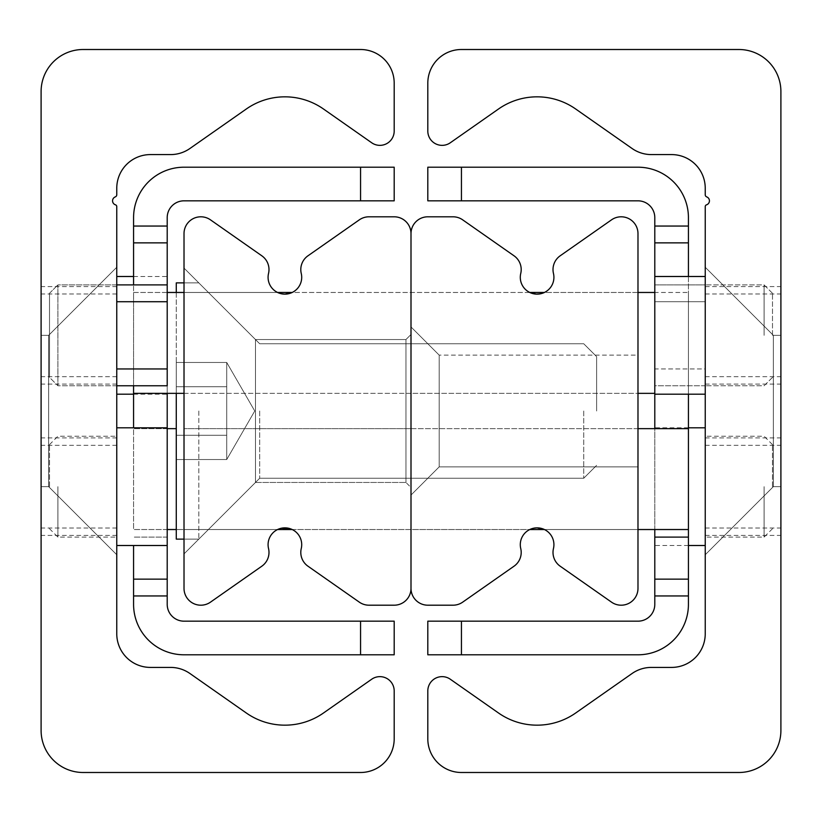 <?xml version="1.0" encoding="UTF-8"?>
<svg xmlns="http://www.w3.org/2000/svg" width="822" height="822" viewBox="0 0 822 822"><rect width="100%" height="100%" fill="white"/><g stroke="black" fill="none" stroke-linecap="round" stroke-linejoin="round"><path stroke-width="0.62" stroke-dasharray="4.11 3.08" d="M133.575 545.51L133.575 579.14L167.205 579.14L167.205 595.95L133.575 595.95L133.575 579.14L167.205 579.14L167.205 284.895L167.205 385.775L116.765 385.775L116.765 284.895L116.765 384.1L116.765 284.895L116.765 301.715L116.765 284.895L167.205 284.895L167.205 393.348M41.1 335.335L41.1 535.42L41.1 335.335L41.1 486.665L41.1 335.335L41.1 486.665L41.1 335.335L41.1 486.665L41.1 335.335L41.1 486.665L41.1 335.335L41.1 486.665L41.1 335.335L41.1 486.665L41.1 335.335L41.1 486.665L41.1 335.335L41.1 486.665L41.1 335.335L41.1 486.665L41.1 335.335L41.1 486.665L41.1 335.335L41.1 486.665L41.1 335.335L41.1 486.665L41.1 335.335L41.1 486.665L41.1 335.335L41.1 486.665L41.1 335.335L41.1 486.665L41.1 335.335L41.1 486.665L41.1 335.335L41.1 486.665L41.1 335.335L41.1 486.665L41.1 335.335L48.662 335.335L48.662 486.665L48.662 335.335L48.662 486.665L48.662 335.335L48.662 486.665L48.662 335.335L48.662 486.665L48.662 335.335L48.662 486.665L48.662 335.335L48.662 486.665L48.662 335.335L48.662 486.665L48.662 335.335L48.662 486.665L48.662 335.335L48.662 486.665L48.662 335.335L48.662 486.665L48.662 335.335L48.662 486.665L48.662 335.335L48.662 486.665L48.662 335.335L48.662 486.665L48.662 335.335L48.662 486.665L48.662 335.335L48.662 486.665L48.662 335.335L48.662 486.665L48.662 335.335L48.662 486.665L48.662 335.335L48.662 486.665L48.662 335.335L116.765 267.242L116.765 554.758L116.765 267.242L116.765 554.758L116.765 267.242L116.765 554.758L116.765 267.242L116.765 554.758L116.765 267.242L116.765 554.758L116.765 267.242L116.765 554.758L116.765 267.242L116.765 554.758L116.765 267.242L116.765 554.758L116.765 267.242L116.765 554.758L116.765 267.242L116.765 554.758L116.765 267.242L116.765 554.758L116.765 267.242L116.765 554.758L116.765 267.242L116.765 554.758L116.765 267.242L116.765 554.758L116.765 267.242L116.765 554.758L116.765 267.242L116.765 554.758L116.765 267.242L116.765 554.758L116.765 267.242L116.765 554.758L116.765 267.242L116.765 554.758L116.765 267.242L48.662 335.335L41.1 335.335L48.662 335.335L116.765 267.242L48.662 335.335L41.1 335.335L48.662 335.335L116.765 267.242L48.662 335.335L41.1 335.335L48.662 335.335L116.765 267.242L48.662 335.335L41.1 335.335L48.662 335.335L116.765 267.242L48.662 335.335L41.1 335.335L48.662 335.335L116.765 267.242L48.662 335.335L41.1 335.335L48.662 335.335L116.765 267.242L48.662 335.335L41.1 335.335L48.662 335.335L116.765 267.242L48.662 335.335L41.1 335.335L48.662 335.335L116.765 267.242L48.662 335.335L41.1 335.335L48.662 335.335L116.765 267.242M116.765 486.665L116.765 427.81L116.765 486.665M48.662 411L48.662 486.665L48.662 411M41.1 730.46A42.035 42.035 0 0 0 83.135 772.495L360.56 772.495A33.63 33.63 0 0 0 394.19 738.865L394.19 690.942A14.293 14.293 0 0 0 371.698 679.229L323.478 713.003A67.25 67.25 0 0 1 246.323 713.003L189.892 673.485A33.63 33.63 0 0 0 170.606 667.413L150.385 667.413A33.63 33.63 0 0 1 116.765 633.783L116.765 206.62A1.88 1.88 0 0 0 115.46 204.822A4.202 4.202 0 0 1 115.275 196.9A2.291 2.291 0 0 0 116.765 194.752L116.765 188.217A33.63 33.63 0 0 1 150.385 154.587L170.606 154.587A33.63 33.63 0 0 0 189.892 148.515L246.323 108.997A67.25 67.25 0 0 1 323.478 108.997L371.698 142.771A14.293 14.293 0 0 0 394.19 131.058L394.19 83.135A33.63 33.63 0 0 0 360.56 49.505L83.135 49.505A42.035 42.035 0 0 0 41.1 91.54L41.1 730.46M688.425 595.95L654.795 595.95L654.795 579.14L688.425 579.14L688.425 242.86L654.795 242.86L654.795 284.895L705.235 284.895L705.235 384.1L705.235 284.895L705.235 301.715L705.235 284.895L654.795 284.895L654.795 579.14L688.425 579.14L688.425 604.355A50.44 50.44 0 0 1 637.985 654.795L427.81 654.795L427.81 621.175L461.44 621.175L461.44 654.795M780.9 335.335L780.9 535.42L780.9 335.335L780.9 486.665L780.9 335.335L780.9 486.665L780.9 335.335L780.9 486.665L780.9 335.335L780.9 486.665L780.9 335.335L780.9 486.665L780.9 335.335L780.9 486.665L780.9 335.335L780.9 486.665L780.9 335.335L780.9 486.665L780.9 335.335L780.9 486.665L780.9 335.335L780.9 486.665L780.9 335.335L780.9 486.665L780.9 335.335L780.9 486.665L780.9 335.335L780.9 486.665L780.9 335.335L780.9 486.665L780.9 335.335L780.9 486.665L780.9 335.335L780.9 486.665L780.9 335.335L780.9 486.665L780.9 335.335L780.9 486.665L780.9 335.335L773.338 335.335L773.338 486.665L773.338 335.335L773.338 486.665L773.338 335.335L773.338 486.665L773.338 335.335L773.338 486.665L773.338 335.335L773.338 486.665L773.338 335.335L773.338 486.665L773.338 335.335L773.338 486.665L773.338 335.335L773.338 486.665L773.338 335.335L773.338 486.665L773.338 335.335L773.338 486.665L773.338 335.335L773.338 486.665L773.338 335.335L773.338 486.665L773.338 335.335L773.338 486.665L773.338 335.335L773.338 486.665L773.338 335.335L773.338 486.665L773.338 335.335L773.338 486.665L773.338 335.335L773.338 486.665L773.338 335.335L773.338 486.665L773.338 335.335L705.235 267.242L705.235 554.758L705.235 267.242L705.235 554.758L705.235 267.242L705.235 554.758L705.235 267.242L705.235 554.758L705.235 267.242L705.235 554.758L705.235 267.242L705.235 554.758L705.235 267.242L705.235 554.758L705.235 267.242L705.235 554.758L705.235 267.242L705.235 554.758L705.235 267.242L705.235 554.758L705.235 267.242L705.235 554.758L705.235 267.242L705.235 554.758L705.235 267.242L705.235 554.758L705.235 267.242L705.235 554.758L705.235 267.242L705.235 554.758L705.235 267.242L705.235 554.758L705.235 267.242L705.235 554.758L705.235 267.242L705.235 554.758L705.235 267.242L705.235 554.758L705.235 267.242L773.338 335.335L780.9 335.335L773.338 335.335L705.235 267.242L773.338 335.335L780.9 335.335L773.338 335.335L705.235 267.242L773.338 335.335L780.9 335.335L773.338 335.335L705.235 267.242L773.338 335.335L780.9 335.335L773.338 335.335L705.235 267.242L773.338 335.335L780.9 335.335L773.338 335.335L705.235 267.242L773.338 335.335L780.9 335.335L773.338 335.335L705.235 267.242L773.338 335.335L780.9 335.335L773.338 335.335L705.235 267.242L773.338 335.335L780.9 335.335L773.338 335.335L705.235 267.242L773.338 335.335L780.9 335.335L773.338 335.335L705.235 267.242M705.235 486.665L705.235 427.81L705.235 486.665M773.338 411L773.338 486.665L773.338 411M738.865 772.495A42.035 42.035 0 0 0 780.9 730.46L780.9 91.54A42.035 42.035 0 0 0 738.865 49.505L461.44 49.505A33.63 33.63 0 0 0 427.81 83.135L427.81 131.058A14.293 14.293 0 0 0 450.302 142.771L498.522 108.997A67.25 67.25 0 0 1 575.677 108.997L632.108 148.515A33.63 33.63 0 0 0 651.394 154.587L671.615 154.587A33.63 33.63 0 0 1 705.235 188.217L705.235 194.752A2.291 2.291 0 0 0 706.725 196.9A4.202 4.202 0 0 1 706.54 204.822A1.88 1.88 0 0 0 705.235 206.62L705.235 633.783A33.63 33.63 0 0 1 671.615 667.413L651.394 667.413A33.63 33.63 0 0 0 632.108 673.485L575.677 713.003A67.25 67.25 0 0 1 498.522 713.003L450.302 679.229A14.293 14.293 0 0 0 427.81 690.942L427.81 738.865A33.63 33.63 0 0 0 461.44 772.495L738.865 772.495M360.56 654.795L360.56 621.175L394.19 621.175L394.19 654.795L184.015 654.795A50.44 50.44 0 0 1 133.575 604.355L133.575 595.95M184.015 393.348L184.015 292.468L184.015 393.348L637.985 393.348L637.985 292.468L637.985 393.348L637.985 292.468L637.985 393.348L411 393.348L411 292.468L411 393.348L411 292.468L411 393.348L411 292.468L411 393.348L411 292.468L411 393.348L184.015 393.348L184.015 292.468L184.015 393.348L133.575 393.348L133.575 284.895L133.575 427.81M133.575 226.05L167.205 226.05L167.205 242.86L133.575 242.86L133.575 217.645A50.44 50.44 0 0 1 184.015 167.205L394.19 167.205L394.19 200.825L360.56 200.825L360.56 167.205M133.575 242.86L133.575 284.895L167.205 284.895L167.205 242.86L133.575 242.86L167.205 242.86M360.56 200.825L184.015 200.825A16.81 16.81 0 0 0 167.205 217.645L167.205 226.05M167.205 579.14L133.575 579.14M360.56 621.175L184.015 621.175A16.81 16.81 0 0 1 167.205 604.355L167.205 595.95M688.425 226.05L688.425 242.86L654.795 242.86L654.795 226.05L688.425 226.05L688.425 217.645A50.44 50.44 0 0 0 637.985 167.205L461.44 167.205L461.44 200.825L427.81 200.825L427.81 167.205L461.44 167.205M688.425 276.49L688.425 394.19M688.425 428.652L688.425 529.532L688.425 428.652L637.985 428.652L637.985 529.532L637.985 428.652L637.985 479.092L637.985 428.652L637.985 479.092L637.985 428.652L411 428.652L411 529.532L411 428.652L411 529.532L292.231 529.532L284.895 527.858L277.569 529.532L184.015 529.532L184.015 428.652L184.015 529.532L184.015 428.652L184.015 529.532L184.015 479.092L184.015 529.532L176.278 529.532M654.795 579.14L688.425 579.14M461.44 200.825L637.985 200.825A16.81 16.81 0 0 1 654.795 217.645L654.795 226.05M461.44 621.175L637.985 621.175A16.81 16.81 0 0 0 654.795 604.355L654.795 595.95M654.795 242.86L688.425 242.86M654.795 284.895L654.795 394.19L654.795 284.895L654.795 301.715L654.795 284.895L688.425 284.895L654.795 284.895M654.795 529.532L654.795 428.652M184.015 268.085L255.478 339.537L255.478 482.463L255.478 339.537L184.015 268.085L255.478 339.537L184.015 268.085L255.478 339.537L184.015 268.085L255.478 339.537L184.015 268.085L255.478 339.537L184.015 268.085L255.478 339.537L184.015 268.085L255.478 339.537L184.015 268.085L255.478 339.537L184.015 268.085L255.478 339.537L184.015 268.085L184.015 553.915L184.015 268.085L184.015 553.915L184.015 268.085L184.015 553.915L184.015 268.085L184.015 553.915L184.015 268.085L184.015 553.915L184.015 268.085L184.015 553.915L184.015 268.085L184.015 553.915L184.015 268.085L184.015 553.915L184.015 268.085L184.015 553.915L184.015 268.085L184.015 553.915L184.015 268.085L184.015 553.915L184.015 268.085L184.015 553.915L184.015 268.085L184.015 553.915L184.015 268.085L184.015 553.915L184.015 268.085L184.015 553.915L184.015 268.085L184.015 553.915L184.015 268.085L184.015 553.915L184.015 268.085L184.015 553.915L184.015 268.085L184.015 553.915L184.015 268.085L255.478 339.537L255.478 482.463L255.478 339.537L255.478 482.463L255.478 339.537L255.478 482.463L255.478 339.537L255.478 482.463L255.478 339.537L255.478 482.463L255.478 339.537L255.478 482.463L255.478 339.537L255.478 482.463L255.478 339.537L255.478 482.463L255.478 339.537L255.478 482.463L255.478 339.537L255.478 482.463L255.478 339.537L255.478 482.463L255.478 339.537L255.478 482.463L255.478 339.537L255.478 482.463L255.478 339.537L255.478 482.463L255.478 339.537L255.478 482.463L255.478 339.537L255.478 482.463L255.478 339.537L255.478 482.463L255.478 339.537L255.478 482.463L255.478 339.537L405.955 339.537L405.955 482.463L405.955 339.537L411 334.503L411 487.497L411 334.503L411 487.497L411 334.503L411 487.497L411 334.503L411 487.497L411 334.503L411 487.497L411 334.503L411 487.497L411 334.503L411 487.497L411 334.503L411 487.497L411 334.503L411 487.497L411 334.503L411 487.497L411 334.503L411 487.497L411 334.503L411 487.497L411 334.503L411 487.497L411 334.503L411 487.497L411 334.503L411 487.497L411 334.503L411 487.497L411 334.503L411 487.497L411 334.503L411 487.497L411 334.503L411 487.497L411 334.503L405.955 339.537L405.955 482.463L405.955 339.537L405.955 482.463L405.955 339.537L411 334.503L405.955 339.537L405.955 482.463L405.955 339.537L405.955 482.463L405.955 339.537L411 334.503L405.955 339.537L405.955 482.463L405.955 339.537L405.955 482.463L405.955 339.537L411 334.503L405.955 339.537L405.955 482.463L405.955 339.537L405.955 482.463L405.955 339.537L411 334.503L405.955 339.537L405.955 482.463L405.955 339.537L405.955 482.463L405.955 339.537L411 334.503L405.955 339.537L405.955 482.463L405.955 339.537L405.955 482.463L405.955 339.537L411 334.503L405.955 339.537L405.955 482.463L405.955 339.537L405.955 482.463L405.955 339.537L411 334.503L405.955 339.537L405.955 482.463L405.955 339.537L405.955 482.463L405.955 339.537L411 334.503L405.955 339.537L405.955 482.463L405.955 339.537L405.955 482.463L405.955 339.537L411 334.503M411 588.388L411 233.612A16.81 16.81 0 0 0 394.19 216.803L368.965 216.803A16.81 16.81 0 0 0 359.327 219.844L307.973 255.796A16.81 16.81 0 0 0 301.253 273.449A16.81 16.81 0 0 1 284.895 294.142A16.81 16.81 0 0 1 268.537 273.449A16.81 16.81 0 0 0 261.817 255.796L210.473 219.844A16.81 16.81 0 0 0 184.015 233.612L184.015 588.388A16.81 16.81 0 0 0 210.473 602.156L261.817 566.204A16.81 16.81 0 0 0 268.537 548.551A16.81 16.81 0 0 1 284.895 527.858A16.81 16.81 0 0 1 301.253 548.551A16.81 16.81 0 0 0 307.973 566.204L359.327 602.156A16.81 16.81 0 0 0 368.965 605.197L394.19 605.197A16.81 16.81 0 0 0 411 588.388A16.81 16.81 0 0 0 427.81 605.197L453.035 605.197A16.81 16.81 0 0 0 462.673 602.156L514.027 566.204A16.81 16.81 0 0 0 520.747 548.551A16.81 16.81 0 0 1 537.105 527.858A16.81 16.81 0 0 1 553.463 548.551A16.81 16.81 0 0 0 560.183 566.204L611.527 602.156A16.81 16.81 0 0 0 637.985 588.388L637.985 233.612A16.81 16.81 0 0 0 611.527 219.844L560.183 255.796A16.81 16.81 0 0 0 553.463 273.449A16.81 16.81 0 0 1 537.105 294.142A16.81 16.81 0 0 1 520.747 273.449A16.81 16.81 0 0 0 514.027 255.796L462.673 219.844A16.81 16.81 0 0 0 453.035 216.803L427.81 216.803A16.81 16.81 0 0 0 411 233.612L411 588.388M255.478 339.537L405.955 339.537L255.478 339.537M281.145 293.721L277.569 292.468L281.874 293.875L285.789 294.122L292.221 292.468L529.769 292.468L537.105 294.142L544.431 292.468L688.425 292.468L688.425 393.348L688.425 292.468L654.795 292.468M167.205 428.652L133.575 428.652L133.575 529.532L277.569 529.532L281.874 528.125M637.985 428.652L184.015 428.652L411 428.652L411 529.532L411 428.652L411 529.532L411 428.652L411 529.532L529.779 529.532L536.211 527.878L540.126 528.125L544.431 529.532L637.985 529.532L637.985 479.092L637.985 529.532L637.985 479.092L637.985 529.532L688.425 529.532M292.231 529.532L529.769 529.532L534.084 528.125M411 495.07L439.184 466.875L411 495.07L439.184 466.875L411 495.07L439.184 466.875L411 495.07L439.184 466.875L411 495.07L439.184 466.875L411 495.07L439.184 466.875L411 495.07L439.184 466.875L411 495.07L439.184 466.875L411 495.07L439.184 466.875L411 495.07L411 326.93L411 495.07L411 326.93L411 495.07L411 326.93L411 495.07L411 326.93L411 495.07L411 326.93L411 495.07L411 326.93L411 495.07L411 326.93L411 495.07L411 326.93L411 495.07L411 326.93L411 495.07L411 326.93L411 495.07L411 326.93L411 495.07L411 326.93L411 495.07L411 326.93L411 495.07L411 326.93L411 495.07L411 326.93L411 495.07L411 326.93L411 495.07L411 326.93L411 495.07L411 326.93L411 495.07L411 326.93L411 495.07L439.184 466.875L439.184 355.125L439.184 466.875L637.985 466.875L637.985 355.125L637.985 466.875L637.985 355.125L637.985 466.875L637.985 355.125L637.985 466.875L637.985 355.125L637.985 466.875L637.985 355.125L637.985 466.875L637.985 355.125L637.985 466.875L637.985 355.125L637.985 466.875L637.985 355.125L637.985 466.875L637.985 355.125L637.985 466.875L637.985 355.125L637.985 466.875L637.985 355.125L637.985 466.875L637.985 355.125L637.985 466.875L637.985 355.125L637.985 466.875L637.985 355.125L637.985 466.875L637.985 355.125L637.985 466.875L637.985 355.125L637.985 466.875L637.985 355.125L637.985 466.875L637.985 355.125L637.985 466.875L637.985 355.125L637.985 466.875L439.184 466.875L439.184 355.125L439.184 466.875L439.184 355.125L439.184 466.875L637.985 466.875L439.184 466.875L439.184 355.125L439.184 466.875L439.184 355.125L439.184 466.875L637.985 466.875L439.184 466.875L439.184 355.125L439.184 466.875L439.184 355.125L439.184 466.875L637.985 466.875L439.184 466.875L439.184 355.125L439.184 466.875L439.184 355.125L439.184 466.875L637.985 466.875L439.184 466.875L439.184 355.125L439.184 466.875L439.184 355.125L439.184 466.875L637.985 466.875L439.184 466.875L439.184 355.125L439.184 466.875L439.184 355.125L439.184 466.875L637.985 466.875L439.184 466.875L439.184 355.125L439.184 466.875L439.184 355.125L439.184 466.875L637.985 466.875L439.184 466.875L439.184 355.125L439.184 466.875L439.184 355.125L439.184 466.875L637.985 466.875L439.184 466.875L439.184 355.125L439.184 466.875L439.184 355.125L439.184 466.875L637.985 466.875M167.205 292.468L133.575 292.468L133.575 385.775M133.575 393.348L133.575 292.468L277.569 292.468L184.015 292.468M167.205 529.532L133.575 529.532L133.575 428.652L176.278 428.652M637.985 393.348L654.795 393.348M116.765 385.775L57.91 385.775L49.505 377.37L49.505 293.3L49.505 377.37L49.505 293.3L49.505 377.37L57.91 385.775L116.765 385.775L116.765 335.335L116.765 394.19L116.765 276.49L116.765 335.335L116.765 284.895L57.91 284.895L57.91 385.775L57.91 284.895L57.91 385.775L57.91 284.895L116.765 284.895M654.795 368.965L654.795 385.775L705.235 385.775L705.235 368.965L705.235 385.775L654.795 385.775L654.795 301.715L654.795 368.965L705.235 368.965L705.235 335.335L705.235 385.775L705.235 335.335L705.235 368.965L654.795 368.965M764.09 335.335L764.09 284.895L764.09 335.335M772.495 335.335L772.495 293.3L772.495 335.335M57.91 486.665L57.91 537.105L57.91 486.665M49.505 486.665L49.505 444.63L49.505 486.665M167.205 335.335L167.205 394.19L167.205 335.335M705.235 335.335L705.235 394.19L705.235 335.335M764.09 486.665L764.09 537.105L764.09 486.665M772.495 486.665L772.495 444.63L772.495 486.665M654.795 486.665L654.795 427.81L654.795 486.665M583.733 411L583.733 478.25L583.733 411M596.618 411L596.618 356.635L596.618 411M259.68 411L259.68 478.25L259.68 411M226.718 386.73L226.718 435.27L176.278 435.27L176.278 362.461L176.278 435.27L226.718 435.27L226.718 386.73L176.278 386.73L176.278 362.461L176.278 459.539L176.278 362.461L176.278 435.27L226.718 435.27L226.718 459.539L176.278 459.539L176.278 362.461L176.278 435.27L226.718 435.27L176.278 435.27L176.278 459.539L176.278 362.461L176.278 435.27L226.718 435.27L226.718 362.461L226.718 386.73L176.278 386.73L176.278 362.461L176.278 459.539L176.278 362.461L176.278 435.27L226.718 435.27L226.718 459.539L226.718 435.27L176.278 435.27L176.278 459.539L176.278 362.461L176.278 435.27L226.718 435.27L226.718 386.73L226.718 459.539L176.278 459.539L176.278 362.461L176.278 435.27L226.718 435.27L176.278 435.27L176.278 459.539L176.278 362.461L176.278 435.27L226.718 435.27L226.718 386.73L176.278 386.73L176.278 362.461L176.278 459.539L176.278 362.461L176.278 435.27L226.718 435.27L226.718 459.539L226.718 435.27L176.278 435.27L176.278 459.539L176.278 362.461L176.278 435.27L226.718 435.27L226.718 362.461L176.278 362.461L176.278 459.539L176.278 362.461L176.278 435.27L226.718 435.27L226.718 459.539L176.278 459.539L176.278 362.461L176.278 435.27L226.718 435.27L176.278 435.27L176.278 459.539L176.278 362.461L176.278 435.27L226.718 435.27L226.718 386.73L176.278 386.73L176.278 362.461L176.278 459.539L176.278 362.461L226.718 362.461L226.718 459.539L226.718 435.27L176.278 435.27L226.718 435.27L226.718 386.73L176.278 386.73L176.278 459.539L176.278 386.73L226.718 386.73L226.718 459.539L176.278 459.539L176.278 435.27L226.718 435.27L176.278 435.27L176.278 459.539L176.278 386.73L226.718 386.73L226.718 362.461L176.278 362.461L226.718 362.461L226.718 386.73L176.278 386.73L226.718 386.73L226.718 435.27L226.718 362.461L226.718 386.73L176.278 386.73L226.718 386.73L226.718 459.539L226.718 435.27L176.278 435.27L226.718 435.27L226.718 362.461L176.278 362.461L226.718 362.461L226.718 386.73L176.278 386.73L226.718 386.73L226.718 459.539L176.278 459.539L226.718 459.539L226.718 435.27L176.278 435.27L176.278 459.539L226.718 459.539L226.718 362.461L226.718 386.73L176.278 386.73L226.718 386.73L226.718 459.539L226.718 435.27L176.278 435.27L176.278 386.73L226.718 386.73L226.718 362.461L176.278 362.461L226.718 362.461L226.718 435.27L226.718 386.73L176.278 386.73L226.718 386.73L226.718 362.461L226.718 459.539L176.278 459.539L226.718 459.539L226.718 435.27L176.278 435.27L226.718 435.27L226.718 386.73L176.278 386.73L226.718 386.73L226.718 362.461L176.278 362.461L226.718 362.461L226.718 459.539L226.718 435.27L176.278 435.27L176.278 459.539L226.718 459.539L226.718 386.73L176.278 386.73L226.718 386.73L226.718 362.461L226.718 459.539L176.278 459.539L226.718 459.539L226.718 435.27L176.278 435.27L176.278 386.73L226.718 386.73L226.718 362.461L176.278 362.461L226.718 362.461L226.718 386.73L176.278 386.73L226.718 386.73L226.718 435.27L226.718 362.461L226.718 386.73L176.278 386.73L226.718 386.73L226.718 459.539L226.718 435.27L176.278 435.27L226.718 435.27L226.718 362.461L176.278 362.461L226.718 362.461L226.718 386.73L176.278 386.73L226.718 386.73L226.718 459.539L176.278 459.539L226.718 459.539L226.718 435.27L176.278 435.27L176.278 459.539L226.718 459.539L226.718 362.461L226.718 386.73L176.278 386.73L226.718 386.73L226.718 459.539L226.718 435.27L176.278 435.27L176.278 386.73L226.718 386.73L226.718 362.461L176.278 362.461L226.718 362.461L226.718 435.27L226.718 386.73L176.278 386.73L226.718 386.73L226.718 362.461L226.718 459.539L176.278 459.539L226.718 459.539L226.718 435.27L176.278 435.27L226.718 435.27L226.718 386.73L176.278 386.73L226.718 386.73L226.718 362.461L176.278 362.461L226.718 362.461L226.718 459.539L226.718 435.27L176.278 435.27L176.278 459.539L226.718 459.539L226.718 386.73L176.278 386.73L226.718 386.73L226.718 362.461L226.718 386.73M176.278 411L176.278 539.119L176.278 411M198.811 411L198.811 539.119L198.811 411M176.278 459.539L226.718 459.539L254.748 411L226.718 362.461L254.748 411L226.718 459.539L254.748 411L226.718 362.461L254.748 411L226.718 459.539L254.748 411L226.718 362.461L254.748 411L226.718 459.539L254.748 411L226.718 362.461L254.748 411L226.718 459.539L254.748 411L226.718 362.461L254.748 411L226.718 459.539L254.748 411L226.718 362.461L254.748 411L226.718 459.539L254.748 411L226.718 362.461L254.748 411L226.718 459.539L254.748 411L226.718 362.461L254.748 411L226.718 459.539L254.748 411L226.718 362.461L254.748 411L226.718 459.539L226.718 435.27L226.718 459.539L254.748 411L226.718 362.461L176.278 362.461M176.278 539.119L198.811 539.119L259.68 478.25L583.733 478.25L596.618 465.365L583.733 478.25L259.68 478.25L198.811 539.119L176.278 539.119L198.811 539.119L259.68 478.25L583.733 478.25L596.618 465.365L583.733 478.25L259.68 478.25L198.811 539.119L176.278 539.119L198.811 539.119L259.68 478.25L583.733 478.25L596.618 465.365L583.733 478.25L259.68 478.25L198.811 539.119L176.278 539.119L198.811 539.119L259.68 478.25L583.733 478.25L596.618 465.365L583.733 478.25L259.68 478.25L198.811 539.119L176.278 539.119L198.811 539.119L259.68 478.25L583.733 478.25L596.618 465.365L583.733 478.25L259.68 478.25L198.811 539.119L176.278 539.119L198.811 539.119L259.68 478.25L583.733 478.25L596.618 465.365L583.733 478.25L259.68 478.25L198.811 539.119L176.278 539.119L198.811 539.119L259.68 478.25L583.733 478.25L596.618 465.365L583.733 478.25L259.68 478.25L198.811 539.119L176.278 539.119L198.811 539.119L259.68 478.25L583.733 478.25L596.618 465.365L583.733 478.25L259.68 478.25L198.811 539.119L176.278 539.119L198.811 539.119L259.68 478.25L583.733 478.25L596.618 465.365L583.733 478.25L259.68 478.25L198.811 539.119L176.278 539.119L176.278 282.881L198.811 282.881L259.68 343.75L583.733 343.75L596.618 356.635L583.733 343.75L259.68 343.75L198.811 282.881L176.278 282.881L198.811 282.881L259.68 343.75L583.733 343.75L596.618 356.635L583.733 343.75L259.68 343.75L198.811 282.881L176.278 282.881L198.811 282.881L259.68 343.75L583.733 343.75L596.618 356.635L583.733 343.75L259.68 343.75L198.811 282.881L176.278 282.881L198.811 282.881L259.68 343.75L583.733 343.75L596.618 356.635L583.733 343.75L259.68 343.75L198.811 282.881L176.278 282.881L198.811 282.881L259.68 343.75L583.733 343.75L596.618 356.635L583.733 343.75L259.68 343.75L198.811 282.881L176.278 282.881L198.811 282.881L259.68 343.75L583.733 343.75L596.618 356.635L583.733 343.75L259.68 343.75L198.811 282.881L176.278 282.881L198.811 282.881L259.68 343.75L583.733 343.75L596.618 356.635L583.733 343.75L259.68 343.75L198.811 282.881L176.278 282.881L198.811 282.881L259.68 343.75L583.733 343.75L596.618 356.635L583.733 343.75L259.68 343.75L198.811 282.881L176.278 282.881L198.811 282.881L259.68 343.75L583.733 343.75L596.618 356.635L583.733 343.75L259.68 343.75L198.811 282.881L176.278 282.881M176.278 292.468L176.278 393.348M167.205 537.105L133.575 537.105L167.205 537.105M167.205 284.895L133.575 284.895M654.795 537.105L688.425 537.105M167.205 301.715L116.765 301.715M116.765 368.965L167.205 368.965M705.235 301.715L654.795 301.715L705.235 301.715M116.765 376.671L41.1 376.671M116.765 293.999L41.1 293.999M116.765 528.001L41.1 528.001M116.765 445.329L41.1 445.329M116.765 384.1L41.1 384.1M116.765 286.58L41.1 286.58M116.765 535.42L41.1 535.42M116.765 437.9L41.1 437.9M116.765 554.758L48.662 486.665L41.1 486.665L48.662 486.665L116.765 554.758L48.662 486.665L41.1 486.665L48.662 486.665L116.765 554.758L48.662 486.665L41.1 486.665L48.662 486.665L116.765 554.758L48.662 486.665L41.1 486.665L48.662 486.665L116.765 554.758L48.662 486.665L41.1 486.665L48.662 486.665L116.765 554.758L48.662 486.665L41.1 486.665L48.662 486.665L116.765 554.758L48.662 486.665L41.1 486.665L48.662 486.665L116.765 554.758L48.662 486.665L41.1 486.665L48.662 486.665L116.765 554.758L48.662 486.665L41.1 486.665L48.662 486.665L116.765 554.758L48.662 486.665L41.1 486.665M705.235 376.671L780.9 376.671M705.235 293.999L780.9 293.999M705.235 528.001L780.9 528.001M705.235 445.329L780.9 445.329M705.235 384.1L780.9 384.1M705.235 286.58L780.9 286.58M705.235 535.42L780.9 535.42M705.235 437.9L780.9 437.9M705.235 554.758L773.338 486.665L780.9 486.665L773.338 486.665L705.235 554.758L773.338 486.665L780.9 486.665L773.338 486.665L705.235 554.758L773.338 486.665L780.9 486.665L773.338 486.665L705.235 554.758L773.338 486.665L780.9 486.665L773.338 486.665L705.235 554.758L773.338 486.665L780.9 486.665L773.338 486.665L705.235 554.758L773.338 486.665L780.9 486.665L773.338 486.665L705.235 554.758L773.338 486.665L780.9 486.665L773.338 486.665L705.235 554.758L773.338 486.665L780.9 486.665L773.338 486.665L705.235 554.758L773.338 486.665L780.9 486.665L773.338 486.665L705.235 554.758L773.338 486.665L780.9 486.665M184.015 553.915L255.478 482.463L184.015 553.915L255.478 482.463L184.015 553.915L255.478 482.463L184.015 553.915L255.478 482.463L184.015 553.915L255.478 482.463L184.015 553.915L255.478 482.463L184.015 553.915L255.478 482.463L184.015 553.915L255.478 482.463L184.015 553.915L255.478 482.463L184.015 553.915L255.478 482.463L405.955 482.463L411 487.497M255.478 482.463L405.955 482.463L255.478 482.463M637.985 292.468L544.431 292.468M411 326.93L439.184 355.125L411 326.93L439.184 355.125L411 326.93L439.184 355.125L411 326.93L439.184 355.125L411 326.93L439.184 355.125L411 326.93L439.184 355.125L411 326.93L439.184 355.125L411 326.93L439.184 355.125L411 326.93L439.184 355.125L411 326.93L439.184 355.125L637.985 355.125M544.431 529.532L637.985 529.532M529.769 292.468L292.231 292.468M49.505 293.3L57.91 284.895L49.505 293.3M772.495 293.3L764.09 284.895L705.235 284.895L764.09 284.895L772.495 293.3M772.495 377.37L764.09 385.775L705.235 385.775L764.09 385.775L772.495 377.37M49.505 528.7L57.91 537.105L116.765 537.105M49.505 444.63L57.91 436.225L116.765 436.225M133.575 394.19L167.205 394.19M133.575 276.49L167.205 276.49M772.495 444.63L764.09 436.225L705.235 436.225M772.495 528.7L764.09 537.105L705.235 537.105M688.425 427.81L654.795 427.81M688.425 545.51L654.795 545.51M596.618 356.635L583.733 343.75L259.68 343.75L198.811 282.881L184.015 282.881M596.618 465.365L583.733 478.25L259.68 478.25L198.811 539.119L184.015 539.119"/><path stroke-width="1.23" d="M83.135 772.495A42.035 42.035 0 0 1 41.1 730.46L41.1 91.54A42.035 42.035 0 0 1 83.135 49.505L360.56 49.505A33.63 33.63 0 0 1 394.19 83.135L394.19 131.058A14.293 14.293 0 0 1 371.698 142.771L323.478 108.997A67.25 67.25 0 0 0 246.323 108.997L189.892 148.515A33.63 33.63 0 0 1 170.606 154.587L150.385 154.587A33.63 33.63 0 0 0 116.765 188.217L116.765 194.752A2.291 2.291 0 0 1 115.275 196.9A4.202 4.202 0 0 0 115.46 204.822A1.88 1.88 0 0 1 116.765 206.62L116.765 633.783A33.63 33.63 0 0 0 150.385 667.413L170.606 667.413A33.63 33.63 0 0 1 189.892 673.485L246.323 713.003A67.25 67.25 0 0 0 323.478 713.003L371.698 679.229A14.293 14.293 0 0 1 394.19 690.942L394.19 738.865A33.63 33.63 0 0 1 360.56 772.495L83.135 772.495M780.9 730.46A42.035 42.035 0 0 1 738.865 772.495L461.44 772.495A33.63 33.63 0 0 1 427.81 738.865L427.81 690.942A14.293 14.293 0 0 1 450.302 679.229L498.522 713.003A67.25 67.25 0 0 0 575.677 713.003L632.108 673.485A33.63 33.63 0 0 1 651.394 667.413L671.615 667.413A33.63 33.63 0 0 0 705.235 633.783L705.235 206.62A1.88 1.88 0 0 1 706.54 204.822A4.202 4.202 0 0 0 706.725 196.9A2.291 2.291 0 0 1 705.235 194.752L705.235 188.217A33.63 33.63 0 0 0 671.615 154.587L651.394 154.587A33.63 33.63 0 0 1 632.108 148.515L575.677 108.997A67.25 67.25 0 0 0 498.522 108.997L450.302 142.771A14.293 14.293 0 0 1 427.81 131.058L427.81 83.135A33.63 33.63 0 0 1 461.44 49.505L738.865 49.505A42.035 42.035 0 0 1 780.9 91.54L780.9 730.46M133.575 595.95L167.205 595.95L167.205 579.14L133.575 579.14L133.575 604.355A50.44 50.44 0 0 0 184.015 654.795L394.19 654.795L394.19 621.175L360.56 621.175L360.56 654.795M133.575 579.14L133.575 545.51M133.575 427.81L133.575 385.775M133.575 284.895L133.575 242.86L167.205 242.86L167.205 226.05L133.575 226.05L133.575 242.86M360.56 167.205L360.56 200.825L394.19 200.825L394.19 167.205L184.015 167.205A50.44 50.44 0 0 0 133.575 217.645L133.575 226.05M360.56 200.825L184.015 200.825A16.81 16.81 0 0 0 167.205 217.645L167.205 226.05M360.56 621.175L184.015 621.175A16.81 16.81 0 0 1 167.205 604.355L167.205 595.95M116.765 545.51L167.205 545.51L167.205 579.14M167.205 393.348L167.205 545.51M167.205 242.86L167.205 284.895L116.765 284.895M654.795 579.14L654.795 595.95L688.425 595.95L688.425 579.14L654.795 579.14L654.795 529.532M461.44 654.795L461.44 621.175L427.81 621.175L427.81 654.795L637.985 654.795A50.44 50.44 0 0 0 688.425 604.355L688.425 595.95M688.425 226.05L654.795 226.05L654.795 242.86L688.425 242.86L688.425 217.645A50.44 50.44 0 0 0 637.985 167.205L427.81 167.205L427.81 200.825L461.44 200.825L461.44 167.205M688.425 242.86L688.425 276.49M688.425 394.19L688.425 579.14M461.44 200.825L637.985 200.825A16.81 16.81 0 0 1 654.795 217.645L654.795 226.05M461.44 621.175L637.985 621.175A16.81 16.81 0 0 0 654.795 604.355L654.795 595.95M705.235 276.49L654.795 276.49L654.795 242.86M654.795 428.652L654.795 276.49M411 233.612L411 588.388A16.81 16.81 0 0 1 394.19 605.197L368.965 605.197A16.81 16.81 0 0 1 359.327 602.156L307.973 566.204A16.81 16.81 0 0 1 301.253 548.551A16.81 16.81 0 0 0 284.895 527.858A16.81 16.81 0 0 0 268.537 548.551A16.81 16.81 0 0 1 261.817 566.204L210.473 602.156A16.81 16.81 0 0 1 184.015 588.388L184.015 233.612A16.81 16.81 0 0 1 210.473 219.844L261.817 255.796A16.81 16.81 0 0 1 268.537 273.449A16.81 16.81 0 0 0 284.895 294.142A16.81 16.81 0 0 0 301.253 273.449A16.81 16.81 0 0 1 307.973 255.796L359.327 219.844A16.81 16.81 0 0 1 368.965 216.803L394.19 216.803A16.81 16.81 0 0 1 411 233.612A16.81 16.81 0 0 1 427.81 216.803L453.035 216.803A16.81 16.81 0 0 1 462.673 219.844L514.027 255.796A16.81 16.81 0 0 1 520.747 273.449A16.81 16.81 0 0 0 537.105 294.142A16.81 16.81 0 0 0 553.463 273.449A16.81 16.81 0 0 1 560.183 255.796L611.527 219.844A16.81 16.81 0 0 1 637.985 233.612L637.985 588.388A16.81 16.81 0 0 1 611.527 602.156L560.183 566.204A16.81 16.81 0 0 1 553.463 548.551A16.81 16.81 0 0 0 537.105 527.858A16.81 16.81 0 0 0 520.747 548.551A16.81 16.81 0 0 1 514.027 566.204L462.673 602.156A16.81 16.81 0 0 1 453.035 605.197L427.81 605.197A16.81 16.81 0 0 1 411 588.388L411 233.612M277.569 292.468L292.231 292.468L284.895 294.142L281.145 293.721M281.874 528.125L292.231 529.532L277.569 529.532M534.084 528.125L537.105 527.858L544.431 529.532L529.769 529.532M544.431 292.468L540.126 293.875L536.211 294.122L529.769 292.468L544.431 292.468M637.985 529.532L688.425 529.532M637.985 428.652L688.425 428.652M184.015 393.348L133.575 393.348M184.015 292.468L167.205 292.468M176.278 529.532L167.205 529.532M176.278 428.652L167.205 428.652M637.985 393.348L654.795 393.348M637.985 292.468L654.795 292.468M116.765 385.775L167.205 385.775L167.205 284.895M176.278 393.348L176.278 539.119L184.015 539.119M184.015 282.881L176.278 282.881L176.278 292.468M654.795 537.105L688.425 537.105M116.765 301.715L167.205 301.715M167.205 368.965L116.765 368.965M116.765 427.81L167.205 427.81M116.765 394.19L133.575 394.19M116.765 276.49L133.575 276.49M705.235 394.19L654.795 394.19M705.235 427.81L688.425 427.81M705.235 545.51L688.425 545.51"/></g></svg>
